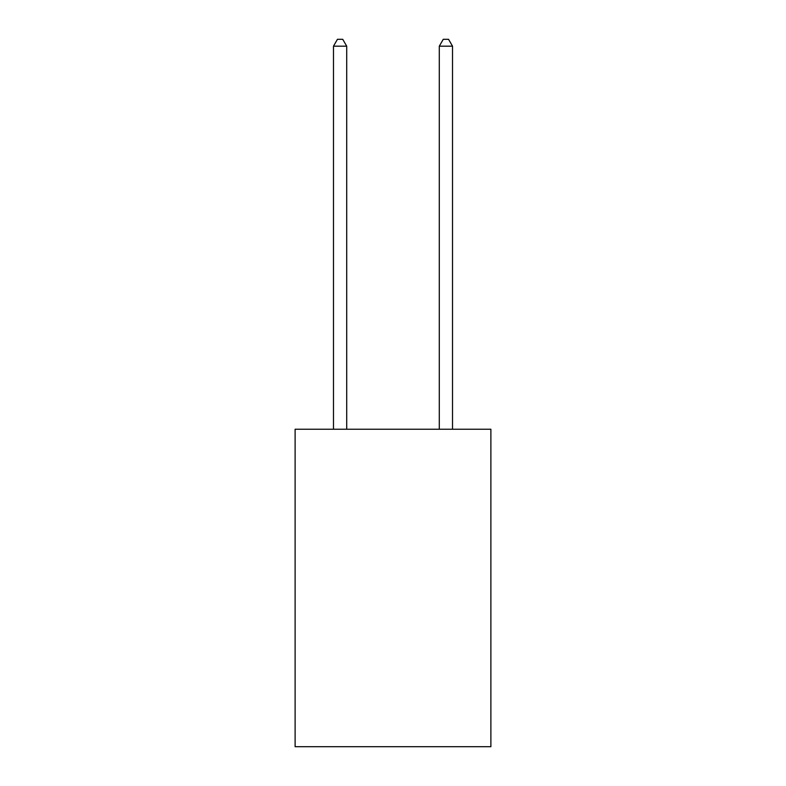 <?xml version="1.0" encoding="UTF-8"?>
<svg xmlns="http://www.w3.org/2000/svg" width="786" height="786" viewBox="0 0 786 786"><rect width="100%" height="100%" fill="white"/><g stroke="black" fill="none" stroke-linecap="round" stroke-linejoin="round"><path stroke-width="1.18" d="M490.886 429.244L490.886 746.7L295.114 746.7L295.114 429.244L490.886 429.244M346.705 429.244L346.705 46.178L333.48 46.178L333.48 429.244M333.48 46.178L337.449 39.3L342.735 39.3L346.705 46.178M452.52 429.244L452.52 46.178L439.295 46.178L439.295 429.244M439.295 46.178L443.265 39.3L448.551 39.3L452.52 46.178"/></g></svg>
